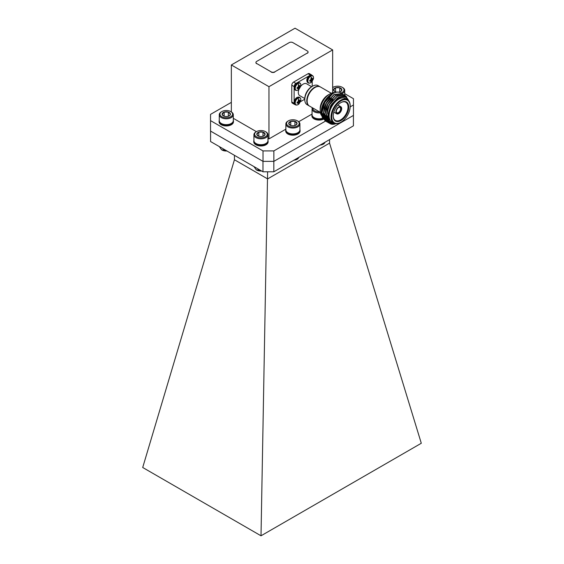 <?xml version="1.0" encoding="UTF-8"?>
<svg xmlns="http://www.w3.org/2000/svg" width="564" height="564" viewBox="0 0 564 564"><rect width="100%" height="100%" fill="white"/><g stroke="black" fill="none" stroke-linecap="round" stroke-linejoin="round"><path stroke-width="0.85" d="M273.822 161.367L273.822 171.787L353.424 125.835L353.424 115.43M273.822 171.787L262.972 171.787L262.972 161.346L210.576 131.095L210.576 141.543L262.972 171.787M329.559 143.143L267.618 178.901L234.441 159.746L142.706 467.493L261.012 535.8L421.294 443.262L329.559 143.143L329.559 139.611M261.012 535.8L267.618 171.787M234.441 159.746L234.441 155.319M340.973 120.527A10.998 6.352 -60 0 1 333.197 116.036A10.998 6.352 -60 0 1 340.973 102.563L340.973 102.563A10.998 6.352 -60 0 1 348.756 107.054A10.998 6.352 -60 0 1 340.973 120.527M333.197 115.824A10.49 6.056 120 0 0 335.368 120.421A10.49 6.056 120 0 0 340.614 119.899A10.49 6.056 120 0 0 347.466 110.657A10.49 6.056 120 0 0 345.859 102.253A10.49 6.056 120 0 0 340.79 102.669M340.614 122.409L340.973 122.198A13.05 7.536 120 0 0 350.202 106.222A13.05 7.536 120 0 0 340.973 100.893A13.05 7.536 120 0 0 331.745 116.875A13.05 7.536 120 0 0 340.973 122.198L340.614 122.409A13.557 7.825 -60 0 1 333.832 123.079A13.557 7.825 -60 0 1 331.752 112.215A13.557 7.825 -60 0 1 340.614 100.265A13.557 7.825 -60 0 1 347.389 99.595A13.557 7.825 -60 0 1 350.202 105.799A13.557 7.825 -60 0 1 350.202 106.011M338.802 113.216A3.581 2.066 -60 0 1 336.271 111.757A3.581 2.066 -60 0 1 338.802 107.371L338.802 107.371A3.581 2.066 -60 0 1 341.333 108.831A3.581 2.066 -60 0 1 338.802 113.216M336.278 111.531A3.067 1.77 120 0 0 336.905 112.744A3.067 1.77 120 0 0 338.442 112.588A3.067 1.77 120 0 0 340.444 109.888A3.067 1.77 120 0 0 339.979 107.428A3.067 1.77 120 0 0 338.619 107.484M338.802 113.632A4.096 2.362 120 0 0 341.481 110.029A4.096 2.362 120 0 0 340.853 106.751A4.096 2.362 120 0 0 338.802 106.948A4.096 2.362 120 0 0 336.13 110.558A4.096 2.362 120 0 0 336.757 113.836A4.096 2.362 120 0 0 338.802 113.632M323.482 112.934A10.49 6.056 120 0 0 324.589 114.182M335.164 123.594L329.418 121.457L328.015 113.857L331.54 104.403L338.259 97.452L345.076 96.113L348.869 100.942M348.481 100.462A14.713 8.495 120 0 0 338.71 98.228A14.713 8.495 120 0 0 328.474 114.055A14.713 8.495 120 0 0 335.129 123.587M321.868 116.015A14.713 8.495 -60 0 1 321.184 112.13A14.713 8.495 -60 0 1 331.583 94.117L324.251 101.971L321.184 112.49L322.305 117.453M332.203 93.772L331.653 94.075M328.389 119.399A14.713 8.495 -60 0 1 327.508 119.533M326.436 119.533A14.713 8.495 -60 0 1 325.71 119.427M325.386 119.349A14.713 8.495 -60 0 1 325.181 119.286L323.955 118.306M325.16 119.279A14.713 8.495 -60 0 1 324.173 118.828M323.976 118.708A14.713 8.495 -60 0 1 322.22 116.755M322.756 118.151L324.547 119.751M324.723 119.843L325.83 120.259M325.978 120.294L326.986 120.435M327.381 120.449L327.966 120.428M328.065 120.421L328.756 120.329M333.832 123.079L331.935 121.986A13.557 7.825 -60 0 1 329.855 111.115A13.557 7.825 -60 0 1 338.71 99.172A13.557 7.825 -60 0 1 345.492 98.496L347.389 99.595M321.543 115.507A13.557 7.825 -60 0 1 320.19 110.614L320.19 108.528A10.998 6.352 -60 0 1 327.966 95.055L329.778 94.012A13.557 7.825 -60 0 1 334.318 92.707M320.31 112.321L309.424 106.032A10.998 6.352 -60 0 1 307.74 97.219A10.998 6.352 -60 0 1 314.923 87.526A10.998 6.352 -60 0 1 320.422 86.976L331.315 93.264M307.147 100.787A10.49 6.056 -60 0 1 314.564 87.73A10.49 6.056 -60 0 1 314.74 87.631M309.248 105.926A10.998 6.352 -60 0 1 309.065 105.828A10.998 6.352 -60 0 1 307.373 97.008A10.998 6.352 -60 0 1 314.564 87.314A10.998 6.352 -60 0 1 320.063 86.771A10.998 6.352 -60 0 1 320.239 86.877M309.065 105.828L307.07 104.678A10.998 6.352 -60 0 1 304.793 99.638L304.793 98.594A9.722 5.612 -60 0 1 311.666 86.687L312.576 86.165A10.998 6.352 -60 0 1 318.075 85.622L320.063 86.771M300.697 86.327A6.86 3.955 -60 0 1 303.164 84.121A6.86 3.955 -60 0 1 306.59 83.782L311.652 86.701M335.876 123.699A15.989 9.228 -60 0 1 331.202 124.129L329.778 123.544L326.274 116.113L329.397 104.862L337.209 96.317L345.013 95.415L346.761 97.071M329.679 123.488L326.091 116.008L329.214 104.756L337.018 96.204L344.914 95.358M328.953 123.008L328.269 122.677L324.765 115.246L327.888 103.995L335.7 95.443L343.504 94.54L344.132 94.978M328.868 122.945L328.079 122.564L324.582 115.134L327.705 103.882L335.509 95.337L343.413 94.491M327.444 122.141L326.76 121.803L323.264 114.372L326.387 103.12L334.191 94.576L341.995 93.673L342.63 94.103M327.36 122.071L326.57 121.697L323.073 114.266L326.196 103.015L334.001 94.463L341.904 93.617M331.836 123.333L328.974 122.98M330.349 122.458L328.326 122.353M328.213 122.332L327.465 122.113M325.936 121.267L325.252 120.936L321.755 113.505L324.878 102.253L332.682 93.702C335.813 91.89 338.463 91.622 340.642 92.891L340.487 92.799A15.989 9.228 120 0 0 332.711 93.462L324.688 102.14L321.565 113.392L325.068 120.823L325.851 121.204M329.143 121.556L327.754 121.605M327.635 121.598L326.817 121.486M326.711 121.457L325.957 121.239M312.209 86.384L312.209 81.336M312.047 75.372A2.559 1.48 120 0 0 311.68 74.97A2.559 1.48 120 0 0 310.404 75.097L308.05 73.736L293.576 82.09L295.931 83.451A2.559 1.48 120 0 0 294.119 86.581L294.119 87.286M310.404 75.097L310.031 75.308M309.199 75.787L297.369 82.619M296.537 83.098L295.931 83.451M294.119 86.581L291.771 85.227L291.771 101.936L294.119 103.297A2.559 1.48 120 0 0 294.648 104.467A2.559 1.48 120 0 0 295.183 104.587M294.119 88.245L294.119 101.908M294.119 102.867L294.119 103.297M300.429 101.739L304.793 99.222M304.793 98.573L299.738 95.654A6.86 3.955 -60 0 1 298.99 89.274M294.648 104.467L292.3 103.106A2.559 1.48 -60 0 1 291.771 101.936M291.771 85.227A2.559 1.48 -60 0 1 293.576 82.09M308.05 73.736A2.559 1.48 -60 0 1 309.326 73.609L311.68 74.97M311.666 86.687L312.576 86.165A10.998 6.352 -60 0 0 304.793 99.638M327.966 95.055L329.778 94.012A13.557 7.825 -60 0 0 320.19 110.614M327.895 117.023A13.557 7.825 -60 0 1 326.739 117.333M326.182 117.418A13.557 7.825 -60 0 1 325.498 117.46M324.808 117.418A13.557 7.825 -60 0 1 324.272 117.326M323.419 117.065L322.996 116.826A13.557 7.825 -60 0 1 322.911 116.769M322.714 116.642A13.557 7.825 -60 0 1 322.051 116.092M328.135 118.447A13.557 7.825 -60 0 1 327.064 118.496M326.344 118.419A13.557 7.825 -60 0 1 325.823 118.299M325.661 118.25A13.557 7.825 -60 0 1 325.111 118.024M324.92 117.932A13.557 7.825 -60 0 1 324.808 117.869A13.557 7.825 -60 0 1 324.399 117.601M324.18 117.432A13.557 7.825 -60 0 1 323.51 116.755M323.285 116.459A13.557 7.825 -60 0 1 322.22 109.155M341.086 93.222L340.642 92.891M331.202 124.129L335.742 123.685M328.1 118.278L327.818 115.874L330.659 105.588L337.603 97.875M329.834 121.965L326.309 114.746M326.993 109.98L329.15 104.721L333.028 99.49M329.447 121.493L328.911 121.338M328.812 121.302L327.021 120.181M326.782 119.942L324.801 113.879M325.484 109.113L327.642 103.847L331.519 98.622M328.981 120.781L328.276 120.696M328.163 120.675L327.099 120.379M325.463 119.18L326.923 120.287L325.513 119.314M325.273 119.067L323.292 113.004M323.976 108.239L326.133 102.979L330.01 97.748M328.565 119.885L327.726 119.92M327.599 119.913L326.894 119.843M326.662 119.808L325.9 119.596M325.407 119.399L324.004 118.44M323.764 118.2L321.79 112.137M322.467 107.371L324.624 102.105L328.502 96.881M329.855 121.986L326.5 115.112L327.183 110.093M329.503 121.57L328.995 121.408M328.897 121.373L326.965 120.047M326.711 119.751L324.991 114.245L325.675 109.219M329.038 120.879L328.354 120.781M328.241 120.759L327.487 120.541M325.202 118.884L323.489 113.371L324.166 108.351M328.615 120.005L327.79 120.019M327.67 120.019L326.923 119.928M326.732 119.892L325.985 119.674M325.414 119.42L325.005 119.187M323.694 118.01L321.981 112.504L322.657 107.477M298.039 90.014A3.99 2.305 -60 0 1 295.226 88.386A3.99 2.305 -60 0 1 298.039 83.5A3.99 2.305 -60 0 1 300.668 86.412L299.061 89.211A3.99 2.305 -60 0 1 298.039 90.014A6.521 3.765 -120 0 0 298.708 89.013A2.284 1.318 -60 0 1 298.264 89.197L298.363 88.308L297.256 87.49M297.475 87.406L299.16 88.682L300.267 86.764A2.284 1.318 -60 0 0 300.33 86.214A2.284 1.318 -60 0 0 300.267 85.728L299.491 86.236L299.16 85.093A2.284 1.318 -60 0 0 298.708 85.277A2.284 1.318 -60 0 0 298.264 85.608L298.314 86.976L297.157 87.526A2.284 1.318 -60 0 0 297.157 88.562L298.314 88.28M299.16 88.682A2.284 1.318 -60 0 1 298.708 89.013M299.54 86.264L298.286 85.714L299.519 86.264M300.267 86.764L298.321 85.939M310.708 82.704A3.99 2.305 -60 0 1 307.888 81.075A3.99 2.305 -60 0 1 310.708 76.189A3.99 2.305 -60 0 1 313.337 79.101L311.723 81.9A3.99 2.305 -60 0 1 310.708 82.704A6.521 3.765 -120 0 0 311.377 81.702A2.284 1.318 -60 0 1 310.926 81.886L311.025 80.997M310.137 80.095L311.822 81.371L312.928 79.453A2.284 1.318 -60 0 0 312.992 78.904A2.284 1.318 -60 0 0 312.928 78.417L312.153 78.925L311.822 77.783A2.284 1.318 -60 0 0 311.377 77.966A2.284 1.318 -60 0 0 310.926 78.297L310.976 79.665L309.819 80.215A2.284 1.318 -60 0 0 309.819 81.251L310.976 80.969L309.918 80.18L310.99 80.969M311.822 81.371A2.284 1.318 -60 0 1 311.377 81.702M312.928 79.453L310.983 78.629M298.039 104.636A3.99 2.305 -60 0 1 295.226 103.008A3.99 2.305 -60 0 1 298.039 98.129A3.99 2.305 -60 0 1 300.668 101.041L299.061 103.832A3.99 2.305 -60 0 1 298.039 104.636A6.521 3.765 -120 0 0 298.708 103.635A2.284 1.318 -60 0 1 298.264 103.818L298.363 102.93M297.475 102.028L299.16 103.304L300.267 101.393A2.284 1.318 -60 0 0 300.33 100.836A2.284 1.318 -60 0 0 300.267 100.35L299.491 100.857L299.16 99.715A2.284 1.318 -60 0 0 298.708 99.898A2.284 1.318 -60 0 0 298.264 100.23L298.314 101.598L297.157 102.147A2.284 1.318 -60 0 0 297.157 103.184L298.314 102.902L297.256 102.119L298.328 102.902M299.16 103.304A2.284 1.318 -60 0 1 298.708 103.635M299.54 100.885L298.286 100.343L299.519 100.885M300.267 101.393L298.321 100.561M256.676 63.499L271.143 71.861A2.559 1.48 0 0 0 274.767 71.861L307.324 53.058A2.559 1.48 0 0 0 308.078 52.015A2.559 1.48 0 0 0 307.324 50.971L292.857 42.61A2.559 1.48 0 0 0 289.233 42.61L256.676 61.413A2.559 1.48 0 0 0 255.922 62.456A2.559 1.48 0 0 0 256.676 63.499L271.143 71.861M274.767 71.861L307.324 53.058M274.767 72.065A2.559 1.48 180 0 1 271.143 72.065M256.676 63.711A2.559 1.48 180 0 1 255.922 62.667A2.559 1.48 180 0 1 255.929 62.562M308.071 52.121A2.559 1.48 180 0 1 308.078 52.219A2.559 1.48 180 0 1 307.324 53.27M332.654 86.687L333.451 87.152M344.738 93.666L353.459 98.7L353.459 104.967L350.188 106.857M325.534 121.084L273.857 150.919L273.857 161.367L263.007 161.367L263.007 150.919L210.541 120.633L210.541 114.365L231.346 102.359M210.541 120.633L210.541 131.081L263.007 161.367M353.459 104.967L353.459 115.408L273.857 161.367M312.061 114.034L298.73 121.732M285.87 129.156L268.972 138.913L267.963 138.328M233.306 118.313L256.401 131.652M263.007 150.919L273.857 150.919M231.346 111.926L231.346 64.966L295.028 28.2L332.654 49.921L268.972 86.687L268.972 138.913M231.346 64.966L268.972 86.687M332.654 49.921L332.654 92.863M267.963 140.358A7.177 4.145 180 0 1 268.119 141.212L268.119 141.832A7.177 4.145 180 0 1 267.202 143.862A7.177 4.145 180 0 1 259.123 145.843A7.177 4.145 180 0 1 253.765 141.832L253.765 141.212A7.177 4.145 180 0 1 253.92 140.358M268.119 141.212A7.177 4.145 180 0 1 267.202 143.235A7.177 4.145 180 0 1 259.123 145.216A7.177 4.145 180 0 1 253.765 141.212M265.411 131.609L265.912 131.898A7.022 4.054 180 0 1 267.963 134.761L267.963 140.633A7.022 4.054 180 0 1 267.068 142.621A7.022 4.054 180 0 1 265.912 143.503A7.022 4.054 180 0 1 255.978 143.503A7.022 4.054 180 0 1 253.92 140.633L253.92 134.761A7.022 4.054 180 0 1 254.822 132.78A7.022 4.054 180 0 1 255.978 131.898L256.472 131.609A6.324 3.652 180 0 1 265.411 131.609A6.324 3.652 180 0 1 266.455 135.98A6.324 3.652 180 0 1 257.847 137.369A6.324 3.652 180 0 1 255.436 132.399A6.324 3.652 180 0 1 256.472 131.609M267.963 134.761A7.022 4.054 180 0 1 267.068 136.749A7.022 4.054 180 0 1 259.165 138.688A7.022 4.054 180 0 1 253.92 134.761M262.979 136.284L262.979 132.096A4.152 2.397 180 0 1 265.094 134.161A4.152 2.397 180 0 1 264.565 135.367A4.152 2.397 180 0 1 263.882 135.889A4.152 2.397 180 0 1 263.064 136.255A4.152 2.397 180 0 1 258.911 136.284A4.152 2.397 180 0 1 258.009 135.889A4.152 2.397 180 0 1 256.789 134.218L258.827 132.124A4.152 2.397 180 0 1 262.979 132.096L265.094 134.161L264.079 135.663M258.192 135.987L256.789 134.218A4.152 2.397 180 0 1 258.827 132.124L258.827 136.255M261.985 136.509L259.997 136.523M262.979 132.096L258.827 132.124M255.978 143.503L256.472 143.792A6.324 3.652 0 0 0 265.411 143.792L265.912 143.503M253.969 166.591L256.112 169.672L261.738 171.019M258.256 169.066L258.256 170.363M261.64 171.026A6.091 3.518 180 0 1 256.112 169.672M299.914 129.579A7.177 4.145 180 0 1 300.069 130.432L300.069 131.059A7.177 4.145 180 0 1 299.146 133.09A7.177 4.145 180 0 1 291.073 135.064A7.177 4.145 180 0 1 285.715 131.059L285.715 130.432A7.177 4.145 180 0 1 285.87 129.579M300.069 130.432A7.177 4.145 180 0 1 299.146 132.462A7.177 4.145 180 0 1 291.073 134.443A7.177 4.145 180 0 1 285.715 130.432M297.362 120.83L297.855 121.119A7.022 4.054 180 0 1 299.914 123.988L299.914 129.861A7.022 4.054 180 0 1 299.012 131.842A7.022 4.054 180 0 1 297.855 132.723A7.022 4.054 180 0 1 287.922 132.723A7.022 4.054 180 0 1 285.87 129.861L285.87 123.988A7.022 4.054 180 0 1 286.766 122A7.022 4.054 180 0 1 287.922 121.119L288.423 120.83A6.324 3.652 180 0 1 297.362 120.83A6.324 3.652 180 0 1 298.398 125.201A6.324 3.652 180 0 1 289.797 126.597A6.324 3.652 180 0 1 287.379 121.627A6.324 3.652 180 0 1 288.423 120.83M299.914 123.988A7.022 4.054 180 0 1 299.012 125.969A7.022 4.054 180 0 1 291.116 127.908A7.022 4.054 180 0 1 285.87 123.988M294.923 125.504L294.923 121.323A4.152 2.397 180 0 1 297.045 123.382A4.152 2.397 180 0 1 296.509 124.588A4.152 2.397 180 0 1 295.825 125.109A4.152 2.397 180 0 1 295.007 125.476A4.152 2.397 180 0 1 290.855 125.504A4.152 2.397 180 0 1 289.952 125.109A4.152 2.397 180 0 1 288.74 123.438L290.77 121.352A4.152 2.397 180 0 1 294.923 121.323L297.045 123.382L296.029 124.884M290.136 125.208L288.74 123.438A4.152 2.397 180 0 1 290.77 121.352L290.77 125.476M293.929 125.737L291.948 125.751M294.923 121.323L290.77 121.352M287.922 132.723L288.423 133.012A6.324 3.652 0 0 0 297.362 133.012L297.855 132.723M323.32 119.279A7.177 4.145 180 0 1 315.84 119.631A7.177 4.145 180 0 1 311.906 115.937L311.906 115.31A7.177 4.145 180 0 1 312.061 114.457M316.806 110.297A4.152 2.397 180 0 1 316.15 109.987A4.152 2.397 180 0 1 315.614 109.606M319.633 111.926A6.324 3.652 180 0 1 312.787 107.978M320.408 112.842A7.022 4.054 180 0 1 312.061 108.866A7.022 4.054 180 0 1 312.35 107.724M322.657 118.228A7.022 4.054 180 0 1 314.12 117.601A7.022 4.054 180 0 1 312.061 114.732L312.061 108.866M314.12 117.601L314.613 117.89A6.324 3.652 0 0 0 322.7 118.306M322.982 118.785A7.177 4.145 180 0 1 315.657 118.948A7.177 4.145 180 0 1 311.906 115.31M332.654 87.61A7.022 4.054 180 0 1 332.753 87.554L333.246 87.265A6.324 3.652 180 0 1 342.186 87.265A6.324 3.652 180 0 1 343.229 91.636A6.324 3.652 180 0 1 340.825 93.025M342.186 87.265L342.686 87.554A7.022 4.054 180 0 1 344.738 90.416A7.022 4.054 180 0 1 343.843 92.404A7.022 4.054 180 0 1 341.96 93.652M332.654 87.66A6.324 3.652 180 0 1 333.246 87.265M334.967 91.643L333.564 89.873L335.601 87.78A4.152 2.397 180 0 1 339.754 87.751L341.869 89.817A4.152 2.397 180 0 1 341.34 91.023A4.152 2.397 180 0 1 340.656 91.544A4.152 2.397 180 0 1 339.838 91.911A4.152 2.397 180 0 1 338.774 92.165M339.754 91.939L339.754 87.751A4.152 2.397 180 0 1 341.869 89.817L340.853 91.319M335.601 91.911L335.601 87.78L339.754 87.751M336.461 92.129A4.152 2.397 180 0 1 335.686 91.939A4.152 2.397 180 0 1 334.783 91.544A4.152 2.397 180 0 1 333.564 89.873A4.152 2.397 180 0 1 335.601 87.78M333.803 92.707A6.324 3.652 180 0 1 332.654 92.031M233.306 120.329A7.177 4.145 180 0 1 233.461 121.175L233.461 121.803A7.177 4.145 180 0 1 232.537 123.833A7.177 4.145 180 0 1 224.465 125.814A7.177 4.145 180 0 1 219.107 121.803L219.107 121.175A7.177 4.145 180 0 1 219.262 120.329M233.461 121.175A7.177 4.145 180 0 1 232.537 123.206A7.177 4.145 180 0 1 224.465 125.187A7.177 4.145 180 0 1 219.107 121.175M230.754 111.58L231.247 111.869A7.022 4.054 180 0 1 233.306 114.732L233.306 120.604A7.022 4.054 180 0 1 232.403 122.592A7.022 4.054 180 0 1 231.247 123.474A7.022 4.054 180 0 1 221.314 123.474A7.022 4.054 180 0 1 219.262 120.604L219.262 114.732A7.022 4.054 180 0 1 220.157 112.744A7.022 4.054 180 0 1 221.314 111.869L221.814 111.58A6.324 3.652 180 0 1 230.754 111.58A6.324 3.652 180 0 1 231.79 115.944A6.324 3.652 180 0 1 223.189 117.34A6.324 3.652 180 0 1 220.771 112.37A6.324 3.652 180 0 1 221.814 111.58M233.306 114.732A7.022 4.054 180 0 1 232.403 116.72A7.022 4.054 180 0 1 224.507 118.659A7.022 4.054 180 0 1 219.262 114.732M228.314 116.247L228.314 112.067A4.152 2.397 180 0 1 230.436 114.132A4.152 2.397 180 0 1 229.9 115.331A4.152 2.397 180 0 1 229.217 115.853A4.152 2.397 180 0 1 228.399 116.219A4.152 2.397 180 0 1 224.246 116.247A4.152 2.397 180 0 1 223.344 115.853A4.152 2.397 180 0 1 222.131 114.189L224.162 112.095A4.152 2.397 180 0 1 228.314 112.067L230.436 114.132L229.421 115.634M223.527 115.958L222.131 114.189A4.152 2.397 180 0 1 224.162 112.095L224.162 116.219M227.32 116.48L225.339 116.494M228.314 112.067L224.162 112.095M221.314 123.474L221.814 123.756A6.324 3.652 0 0 0 230.754 123.756L231.247 123.474M297.179 158.308L297.179 159.055L297.94 158.724L299.033 157.236M293.689 160.239L297.179 159.055M297.884 158.766A6.091 3.518 180 0 1 297.792 158.837A6.091 3.518 180 0 1 293.851 160.225M323.369 143.185L323.369 143.933L324.138 143.601L325.231 142.114M319.88 145.117L323.369 143.933M324.081 143.644A6.091 3.518 180 0 1 323.99 143.714A6.091 3.518 180 0 1 320.049 145.103M219.304 146.584L221.448 149.643L227.081 150.983M223.591 149.058L223.591 150.334M226.954 150.997A6.091 3.518 180 0 1 221.448 149.643M296.685 90.395A4.202 2.425 -60 0 1 295.635 90.219L295.127 89.93A4.202 2.425 -60 0 1 294.253 88.005A4.202 2.425 -60 0 1 297.228 82.859A4.202 2.425 -60 0 1 299.329 82.647L299.837 82.943A4.202 2.425 -60 0 1 300.513 83.761M299.061 89.211L298.011 90.036C296.622 90.536 295.825 90.6 295.635 90.219A4.202 2.425 -60 0 1 294.76 88.294A4.202 2.425 -60 0 1 297.736 83.148A4.202 2.425 -60 0 1 299.837 82.943C300.788 83.528 301.07 84.685 300.668 86.412M298.708 85.277A6.521 3.765 -120 0 0 298.039 83.5M299.364 87.984L297.926 87.258M298.032 88.294L297.129 87.66M299.378 87.942L297.982 87.237M298.074 88.28L297.136 87.624M299.491 87.653L298.314 86.976M299.54 87.568L298.363 86.884M299.731 87.328L298.426 86.468M299.766 87.293L298.419 86.405M298.363 85.524L299.364 85.989M298.342 85.545L299.378 86.024M299.498 86.243L298.286 85.721M309.347 83.084A4.202 2.425 -60 0 1 308.296 82.908L307.789 82.619A4.202 2.425 -60 0 1 306.915 80.694A4.202 2.425 -60 0 1 309.89 75.548A4.202 2.425 -60 0 1 311.991 75.336L312.498 75.632A4.202 2.425 -60 0 1 313.175 76.45M311.723 81.9L310.672 82.725C309.283 83.225 308.494 83.289 308.296 82.908A4.202 2.425 -60 0 1 307.422 80.983A4.202 2.425 -60 0 1 310.397 75.837A4.202 2.425 -60 0 1 312.498 75.632C313.457 76.218 313.732 77.374 313.337 79.101M311.377 77.966A6.521 3.765 -120 0 0 310.708 76.189M312.026 80.673L310.588 79.947M310.701 80.983L309.798 80.349M312.04 80.631L310.644 79.926M310.736 80.969L309.798 80.314M312.153 80.342L310.976 79.665M312.209 80.257L311.025 79.573M312.4 80.017L311.088 79.157M312.428 79.982L311.081 79.094M311.032 78.213L312.026 78.678M311.004 78.234L312.04 78.713M296.685 105.017A4.202 2.425 -60 0 1 295.635 104.841L295.127 104.552A4.202 2.425 -60 0 1 294.253 102.627A4.202 2.425 -60 0 1 297.228 97.48A4.202 2.425 -60 0 1 299.329 97.269L299.837 97.565A4.202 2.425 -60 0 1 300.513 98.383M299.061 103.832L298.011 104.664C296.622 105.158 295.825 105.221 295.635 104.841A4.202 2.425 -60 0 1 294.76 102.916A4.202 2.425 -60 0 1 297.736 97.769A4.202 2.425 -60 0 1 299.837 97.565C300.788 98.15 301.07 99.306 300.668 101.041M298.708 99.898A6.521 3.765 -120 0 0 298.039 98.129M299.364 102.606L297.926 101.88M298.032 102.916L297.129 102.281M299.378 102.563L297.982 101.858M298.074 102.902L297.136 102.246M299.491 102.281L298.314 101.598M299.54 102.19L298.363 101.506M299.731 101.95L298.426 101.09M299.766 101.915L298.419 101.026M298.363 100.145L299.364 100.611M298.342 100.166L299.378 100.646M298.286 100.336L299.491 100.857M350.202 106.222L350.202 105.799M340.853 106.751L337.914 105.052M321.184 112.13L321.184 112.49M324.808 117.869L324.42 117.643M324.229 117.538L323.602 117.171M336.757 113.836L333.825 112.144M295.127 89.93L294.098 87.54C294.352 85.495 295.303 83.923 296.946 82.83L299.329 82.647M307.789 82.619L306.76 80.229C307.02 78.184 307.965 76.612 309.615 75.52L311.991 75.336M309.939 80.18L311.011 80.976M310.954 78.417L312.181 78.953M295.127 104.552L294.098 102.162C294.352 100.117 295.303 98.545 296.946 97.452L299.329 97.269M297.277 102.112L298.349 102.909M344.738 90.416L344.738 95.26"/></g></svg>
